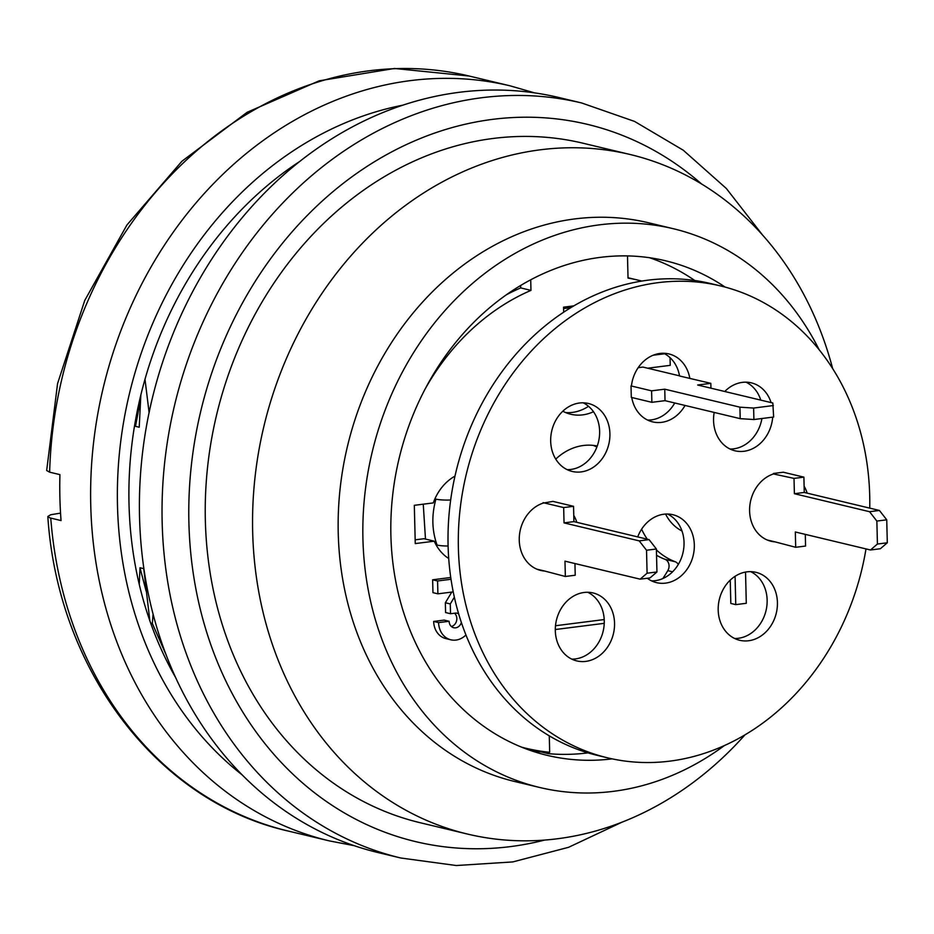 <?xml version="1.0" encoding="UTF-8"?>
<svg xmlns="http://www.w3.org/2000/svg" width="934" height="934" viewBox="0 0 934 934"><rect width="100%" height="100%" fill="white"/><g stroke="black" fill="none" stroke-linecap="round" stroke-linejoin="round"><path stroke-width="1.4" d="M520.623 285.489L520.682 287.917A229.028 192.042 103.5 0 0 506.216 294.864M588.035 752.874A254.27 213.197 -76.5 0 1 548.293 753.656L541.101 751.928L541.078 751.216M541.101 751.928A254.27 213.197 -76.5 0 1 531.458 750.808M649.55 257.726A254.27 213.197 -76.5 0 1 694.791 280.515M60.547 513.105L50.634 514.762L47.821 516.525L49.911 517.88L61.049 520.577A388.194 325.487 103.5 0 1 59.928 474.635L49.642 472.172L46.7 470.538M299.382 161.687A355.2 297.818 103.5 0 0 175.767 677.792M140.567 399.437L135.488 426.336L135.103 422.483M139.271 584.462L139.995 567.755L146.113 591.082M149.849 620.783L143.743 568.654L139.995 567.755M153.083 614.047L152.347 623.503L150.748 623.118M149.101 412.536L144.992 379.251M140.847 394.942L139.224 427.235L135.488 426.336M612.155 758.863A254.27 213.197 -76.5 0 1 547.219 755.361A254.27 213.197 -76.5 0 1 399.11 458.431A254.27 213.197 -76.5 0 1 665.673 260.808A254.27 213.197 -76.5 0 1 725.134 287.1M724.375 745.577A287.263 240.867 -76.5 0 1 539.537 787.444A287.263 240.867 -76.5 0 1 372.211 451.986A287.263 240.867 -76.5 0 1 673.356 228.725A287.263 240.867 -76.5 0 1 819.165 349.771M539.537 787.444L514.856 781.536A287.263 240.867 -76.5 0 1 347.518 446.067A287.263 240.867 -76.5 0 1 648.663 222.806L673.356 228.725M744.958 734.871A349.374 292.937 -76.5 0 1 467.467 834.05A349.374 292.937 -76.5 0 1 263.96 426.056A349.374 292.937 -76.5 0 1 630.216 154.519A349.374 292.937 -76.5 0 1 832.673 368.65M467.467 834.05L420.148 822.714A349.374 292.937 -76.5 0 1 216.641 414.719A349.374 292.937 -76.5 0 1 582.898 143.194L630.216 154.519M621.986 822.189L568.561 847.313L512.813 861.919L456.341 865.526L400.826 858.007L378.2 852.59A388.194 325.487 -76.5 0 1 152.079 399.262A388.194 325.487 -76.5 0 1 559.022 97.556L581.66 102.974L634.56 121.42L683.268 150.222L726.348 188.493L762.599 235.088M548.293 753.656L548.258 752.139M152.347 623.503L166.252 655.131M593.183 445.39A58.223 48.825 -76.5 0 1 596.884 447.012M604.205 619.557L555.496 625.733M656.544 555.263A77.639 65.1 103.5 0 0 664.95 559.291A7.764 6.515 -76.5 0 1 667.798 570.651A135.862 113.925 -76.5 0 1 662.813 578.555M735.07 576.301L735.759 604.637L746.289 603.294L745.53 572.075M451.029 579.267L437.579 580.971L437.894 593.837L453.235 591.887M454.356 597.176L450.293 603.936L450.527 613.731L455.267 613.136A7.449 6.246 -76.5 0 1 457.181 613.229A7.449 6.246 -76.5 0 1 458.664 613.836M461.384 622.464A7.449 6.246 -76.5 0 1 453.714 627.73A7.449 6.246 -76.5 0 1 449.126 621.285L438.595 622.616A19.941 16.719 103.5 0 0 450.853 639.802A19.941 16.719 103.5 0 0 465.949 634.933M647.659 368.206L670.238 365.346L670.04 357.664M664.646 353.764L653.193 355.224M555.298 629.528L604.24 623.328M678.294 564.428A7.764 6.515 103.5 0 0 675.235 561.754A77.639 65.1 -76.5 0 1 656.415 549.916M647.274 539.198A77.639 65.1 -76.5 0 1 641.611 529.204M597.258 446.02A58.223 48.825 103.5 0 0 555.753 459.108M735.759 604.637L730.82 603.446L730.248 580.107M437.579 580.971L432.64 579.792L450.76 577.492M437.894 593.837L432.956 592.646L432.64 579.792M450.293 603.936L445.355 602.757L451.787 592.074M450.527 613.731L445.588 612.552L445.355 602.757M449.126 621.285L444.187 620.106L433.656 621.437L438.595 622.616M451.391 626.516A7.449 6.246 103.5 0 0 456.598 620.725A7.449 6.246 103.5 0 0 454.519 613.229M450.853 639.802L445.915 638.622A19.941 16.719 -76.5 0 1 433.656 621.437M593.487 411.731A46.583 39.053 -76.5 0 1 570.721 414.241A46.583 39.053 -76.5 0 1 562.805 411.217M588.525 406.302A46.583 39.053 -76.5 0 1 565.677 412.583M573.78 305.873L563.552 307.169L563.681 312.166M563.587 308.547L570.849 307.625M681.995 530.991A46.583 39.053 -76.5 0 1 665.557 514.062M448.729 558.509A46.583 39.053 -76.5 0 1 434.24 541.183L415.256 543.588L414.322 505.317L433.306 502.912A46.583 39.053 -76.5 0 1 454.975 476.118M415.163 539.84L423.954 538.72L434.24 541.183M425.484 539.093L423.254 504.185M425.075 389.081A229.028 192.042 -76.5 0 1 530.967 290.381L530.71 279.791M549.274 735.84L549.682 752.29A252.32 211.563 -76.5 0 1 526.076 748.297A252.32 211.563 -76.5 0 1 521.756 747.2M627.496 255.916L628.033 278.087A229.028 192.042 -76.5 0 1 638.191 280.177A229.028 192.042 -76.5 0 1 641.728 281.064M530.967 290.381L520.682 287.917M761.922 418.514A34.932 29.293 -76.5 0 1 733.727 448.81A34.932 29.293 -76.5 0 1 730.026 449.009M746.033 382.181A34.932 29.293 -76.5 0 1 760.79 400.126M772.687 417.148A34.932 29.293 -76.5 0 1 744.013 451.274A34.932 29.293 -76.5 0 1 735.035 450.807A34.932 29.293 -76.5 0 1 714.183 412.431M724.749 391.498A34.932 29.293 -76.5 0 1 751.31 382.847A34.932 29.293 -76.5 0 1 771.075 402.589M583.155 402.811A34.932 29.293 -76.5 0 1 598.951 439.68A34.932 29.293 -76.5 0 1 570.849 469.452A34.932 29.293 -76.5 0 1 567.148 469.65M581.135 471.915A34.932 29.293 -76.5 0 1 572.157 471.437A34.932 29.293 -76.5 0 1 551.807 430.632A34.932 29.293 -76.5 0 1 588.432 403.488A34.932 29.293 -76.5 0 1 609.692 439.015A34.932 29.293 -76.5 0 1 581.135 471.915M667.565 514.027A34.932 29.293 -76.5 0 1 683.361 550.897A34.932 29.293 -76.5 0 1 655.259 580.668A34.932 29.293 -76.5 0 1 651.558 580.866M637.724 536.91A34.932 29.293 -76.5 0 1 672.842 514.704A34.932 29.293 -76.5 0 1 694.102 550.231A34.932 29.293 -76.5 0 1 665.545 583.131A34.932 29.293 -76.5 0 1 656.567 582.653A34.932 29.293 -76.5 0 1 647.297 578.263M750.667 571.643A34.932 29.293 -76.5 0 1 766.464 608.524A34.932 29.293 -76.5 0 1 738.362 638.284A34.932 29.293 -76.5 0 1 734.661 638.482M748.648 640.747A34.932 29.293 -76.5 0 1 739.67 640.28A34.932 29.293 -76.5 0 1 719.32 599.476A34.932 29.293 -76.5 0 1 755.945 572.32A34.932 29.293 -76.5 0 1 777.205 607.847A34.932 29.293 -76.5 0 1 748.648 640.747M587.79 592.284A34.932 29.293 -76.5 0 1 603.586 629.154A34.932 29.293 -76.5 0 1 575.484 658.914A34.932 29.293 -76.5 0 1 571.783 659.124M585.77 661.389A34.932 29.293 -76.5 0 1 576.792 660.91A34.932 29.293 -76.5 0 1 556.442 620.106A34.932 29.293 -76.5 0 1 593.067 592.95A34.932 29.293 -76.5 0 1 614.327 628.489A34.932 29.293 -76.5 0 1 585.77 661.389M865.993 548.912A242.618 203.425 -76.5 0 1 669.9 761.128A242.618 203.425 -76.5 0 1 607.544 757.824L597.258 755.361A242.618 203.425 -76.5 0 1 455.932 472.032A242.618 203.425 -76.5 0 1 710.272 283.469L720.558 285.932A242.618 203.425 -76.5 0 1 869.741 508.131M607.544 757.824A242.618 203.425 -76.5 0 1 466.218 474.495A242.618 203.425 -76.5 0 1 720.558 285.932M656.952 571.958L650.017 577.913L640.14 579.162L647.087 573.219L656.952 571.958L656.392 548.994L649.083 539.63L573.92 521.627L573.546 506.321L552.975 501.395L543.109 503.122A34.932 29.293 -76.5 0 0 519.269 537.821A34.932 29.293 -76.5 0 0 540.739 570.441A34.932 29.293 -76.5 0 0 544.767 571.059L536.863 569.168M574.947 563.552L575.227 575.227L565.35 576.476L544.767 571.059M640.14 579.162L564.977 561.159L565.35 576.476M656.392 548.994L646.526 550.243L639.206 540.879L649.083 539.63M647.087 573.219L646.526 550.243M639.206 540.879L564.043 522.888L573.92 521.627M573.546 506.321L563.669 507.571L543.098 502.644M564.043 522.888L563.669 507.571M573.768 515.405A34.932 29.293 -76.5 0 1 576.803 522.328M685.042 405.449A34.932 29.293 -76.5 0 1 652.632 421.876A34.932 29.293 -76.5 0 1 631.746 397.499M674.757 402.986A34.932 29.293 -76.5 0 1 647.624 420.09M679.52 375.842L642.931 367.074L638.179 367.681M710.937 388.182L710.821 383.337L679.555 375.993A34.932 29.293 -76.5 0 0 663.63 353.25M773.364 405.543L753.621 408.053L753.901 419.529L773.644 417.031L772.827 403.009L697.663 385.006L710.821 383.337M753.621 408.053L739.915 407.177L740.195 418.654L665.031 400.663L651.874 402.321L651.593 390.844L631.022 385.917L631.302 397.394L651.874 402.321M753.901 419.529L740.195 418.654M739.915 407.177L664.751 389.174L665.031 400.663M664.751 389.174L651.593 390.844M631.022 385.917L631.431 385.859A34.932 29.293 -76.5 0 1 668.907 353.928A34.932 29.293 -76.5 0 1 689.841 378.468M804.116 486.217A34.932 29.293 -76.5 0 1 807.151 493.14M773.445 473.468L783.311 472.219L803.894 477.146L794.017 478.395L773.457 473.947A34.932 29.293 -76.5 0 0 749.617 508.633A34.932 29.293 -76.5 0 0 771.087 541.265A34.932 29.293 -76.5 0 0 775.115 541.883L795.698 547.289L805.575 546.04L805.283 534.365M886.74 519.818L887.3 542.782L877.423 544.032L876.863 521.067L886.74 519.818L879.419 510.454L804.267 492.452L794.39 493.701L794.017 478.395M804.267 492.452L803.894 477.146M879.419 510.454L869.554 511.704L794.39 493.701M876.863 521.067L869.554 511.704M877.423 544.032L870.488 549.986L795.324 531.983L795.698 547.289M887.3 542.782L880.365 548.737L870.488 549.986M775.115 541.883L767.211 539.992M436.015 544.755L437.054 545.047A15.516 2.557 -1.4 0 0 448.11 546.016M450.667 500.005A15.516 2.557 178.6 0 1 435.933 499.118L434.929 498.826M437.054 545.047C431.858 530.349 431.485 515.043 435.933 499.118M46.7 470.281L57.569 383.57L84.76 300.421L126.907 225.024L181.932 161.243L247.101 112.314L319.183 80.814L394.487 68.474L469.09 76.016L510.233 85.87A388.194 325.487 103.5 0 0 103.289 387.575A388.194 325.487 103.5 0 0 329.41 840.904L354.196 845.667M469.09 76.016A388.194 325.487 103.5 0 0 49.642 472.172M50.763 518.113A388.194 325.487 103.5 0 0 288.256 831.05L329.41 840.904M402.717 105.192A368.778 309.212 103.5 0 0 129.394 393.833A368.778 309.212 103.5 0 0 242.291 774.975M701.679 184.068A368.778 309.212 103.5 0 0 200.822 410.937A368.778 309.212 103.5 0 0 544.569 840.086M400.884 858.019A388.194 325.487 -76.5 0 1 174.693 404.714A388.194 325.487 -76.5 0 1 581.66 102.974M672.585 571.795L667.798 570.651M675.235 561.754L664.95 559.291M288.256 831.05C157.589 801.827 57.885 670.238 47.844 516.782M534.505 92.851L510.233 85.87M638.191 280.177L628.033 277.748M526.076 748.297L522.106 747.34"/></g></svg>
